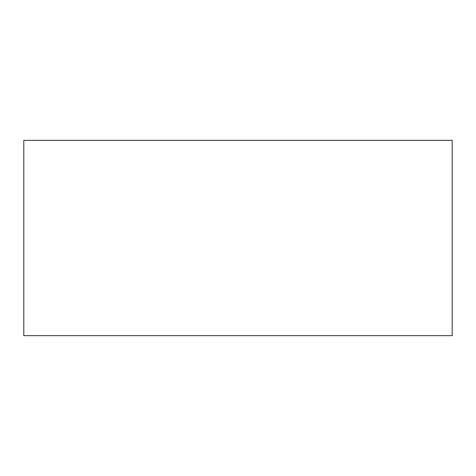 <?xml version="1.0" encoding="UTF-8"?>
<svg xmlns="http://www.w3.org/2000/svg" width="476" height="476" viewBox="0 0 476 476"><rect width="100%" height="100%" fill="white"/><g stroke="black" fill="none" stroke-linecap="round" stroke-linejoin="round"><path stroke-width="0.71" d="M452.2 335.651L23.8 335.651L452.2 335.651L452.2 140.349L23.8 140.349L452.2 140.349L452.2 335.651M23.8 140.349L23.8 335.651L23.8 140.349"/></g></svg>
